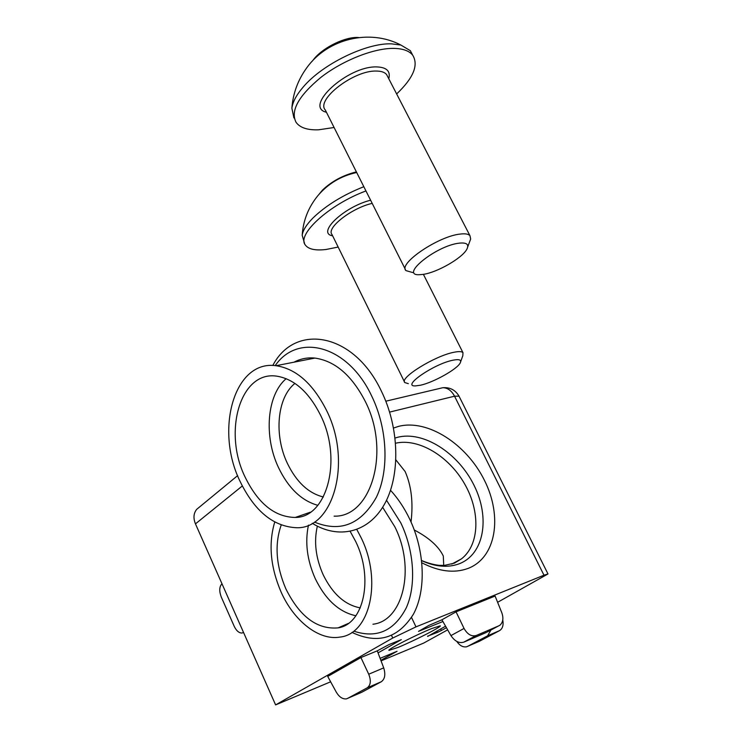 <?xml version="1.0" encoding="UTF-8"?>
<svg xmlns="http://www.w3.org/2000/svg" width="742" height="742" viewBox="0 0 742 742"><rect width="100%" height="100%" fill="white"/><g stroke="black" fill="none" stroke-linecap="round" stroke-linejoin="round"><path stroke-width="1.11" d="M393.557 428.023L398.621 426.362C427.605 418.905 466.542 444.041 484.443 480.334C502.714 516.478 496.231 557.863 467.831 568.511C454.085 573.445 438.772 571.535 421.892 562.798M431.696 628.567C415.919 634.92 386.675 649.881 388.966 650.372L398.074 647.404C413.906 640.949 442.334 626.424 440.247 625.812L431.696 628.567M242.291 485.982L195.461 523.871L275.607 704.9L330.644 681.796M195.461 523.871C193.152 518.139 193.56 513.297 196.686 509.346L199.199 507.278M381.063 660.872L423.645 643.101L447.667 629.847M487.244 631.998L500.015 625.154C503.104 622.223 503.688 618.058 501.768 612.642L495.099 596.049L456.052 611.844L441.917 619.793L428.932 625.395L418.516 631.368L442.909 621.527M380.099 658.339L397.053 651.291L380.85 660.324M459.15 396.423L547.995 573.956L497.613 602.3M547.995 573.956L543.988 575.208L454.549 396.2L389.624 412.098M411.532 617.474L415.984 626.869L543.988 575.208M415.984 626.869L392.759 638.027L275.607 704.9M440.665 628.91L441.416 630.477L446.434 627.695M441.416 630.477L437.465 632.369L436.825 631.043M427.577 636.182L437.465 632.369M427.68 636.423L445.571 626.183M378.04 652.895L401.311 639.641L389.003 644.575L377.27 650.845L360.918 657.542L327.723 676.444L336.256 692.101C339.196 697.044 342.6 699.298 346.477 698.862L361.577 692.351L381.342 681.712L367.216 687.825L347.506 698.454M443.716 565.385L443.308 556.046C438.707 546.446 429.043 537.764 414.296 530.001M411.022 521.988C413.35 502.603 411.383 485.778 405.113 471.504L395.94 459.966M456.84 641.496C459.697 645.623 462.934 647.386 466.551 646.801L479.462 641.246L499.505 630.654L487.624 635.792L467.599 646.384M487.624 635.792L490.926 630.041M479.462 641.246L478.748 641.552M502.788 620.015C503.66 625.218 502.566 628.762 499.505 630.654M464.047 628.446C467.469 634.429 471.522 636.775 476.206 635.514L463.731 642.173C459.01 643.472 454.753 641.283 450.95 635.597L464.047 628.446L456.052 611.844M498.921 625.784L476.206 635.514M450.95 635.597L441.917 619.793M463.731 642.173L486.427 632.434M367.216 687.825C370.74 685.154 371.241 680.618 368.728 674.218L360.918 657.542M368.728 674.218L383.707 667.874L377.27 650.845M383.707 667.874C385.719 674.422 384.931 679.032 381.342 681.712M361.577 692.351L360.872 692.657M221.997 583.824L221.617 584.167C219.242 587.089 219.15 591.393 221.311 597.106L234.175 626.229C236.355 630.802 238.98 633.074 242.04 633.028L243.515 632.425M452.861 360.222C459.224 358.952 461.682 359.842 460.244 362.884C457.369 369.099 433.532 382.445 420.501 385.219L415.353 385.914C401.06 386.619 433.838 363.932 452.861 360.222M408.341 383.67L404.798 382.547C399.094 378.058 434.831 355.845 453.891 352.283C458.76 351.281 461.784 351.411 462.962 352.663L462.822 355.687L460.671 361.688M338.157 247.058L326.1 249.479C315.369 250.759 308.449 249.266 305.324 244.999C296.429 234.648 329.179 204.532 365.954 190.944M304.526 243.348L302.189 235.297C302.819 230.447 306.381 224.715 312.874 218.092C325.859 205.525 342.841 195.063 363.821 186.696M319.051 194.293L322.557 190.017C331.887 181.224 343.166 175.177 356.383 171.875M459.196 243.153C466.653 242.384 469.222 244.368 466.913 249.099C462.572 257.938 437.066 272.583 423.07 274.382L419.953 274.679C398.435 276.33 435.953 245.63 459.196 243.153M412.747 272.564L405.967 270.607C397.833 263.762 438.578 236.039 460.346 234.055C465.225 233.47 468.425 233.999 469.946 235.65L470.66 239.026L467.748 246.808M334.095 127.494L318.633 129.804C307.559 130.23 300.046 127.763 296.104 122.384C290.159 110.938 298.525 95.839 321.221 77.112C343.101 60.232 373.987 48.082 393.798 48.388C402.887 48.573 409.176 50.827 412.673 55.14C418.785 65.018 413.442 77.956 396.645 93.956M293.915 117.95L291.875 108.202C292.719 101.84 296.568 94.698 303.422 86.786C322.529 64.155 366.223 42.823 391.433 43.843L400.893 45.049L410.345 50.688L412.469 54.741M312.271 61.159L314.376 58.497C324.189 46.755 346.291 36.321 358.729 37.554M281.199 525.048C274.457 544.442 276.005 565.692 285.837 588.786C299.731 616.695 317.177 629.717 338.148 627.862C363.691 624.245 373.847 578.259 355.696 541.512L350.205 531.43M351.986 632.397C377.622 644.529 398.102 638.463 413.415 614.209C426.381 590.233 424.953 550.722 409.482 518.658C404.232 507.825 397.925 498.374 390.542 490.304M354.555 631.396C377.112 638.574 394.354 630.709 406.282 607.8C416.373 585.355 414.277 550.972 400.791 522.841L386.517 500.247M372.957 624.226C402.98 620.998 415.872 568.576 394.837 526.801L382.64 507.315M274.726 522.053C268.298 543.775 270.413 567.092 281.079 592.005C293.86 620.887 318.893 640.838 339.947 637.09C369.859 634.113 382.418 580.68 361.159 537.811L356.837 529.547M320.535 415.186C309.034 392.407 294.704 379.45 277.564 376.296C240.677 369.599 222.646 431.25 244.99 476.837C258.003 503.54 274.763 517.072 295.26 517.452C326.981 517.721 342.795 459.456 320.535 415.186M312.243 523.277C338.167 539.471 368.153 533.044 384.282 504.541C400.457 476.16 399.586 428.338 381.49 391.386C353.915 332.435 295.019 322.649 272.787 365.5M314.571 522.136C340.485 532.673 361.085 524.371 376.389 497.242C389.318 470.595 387.602 428.737 371.723 396.107C347.942 345.132 297.885 332.388 275.199 365.63M334.113 516.154C371.176 517.499 390.951 451.442 365.212 401.292C351.764 375.331 334.985 360.927 314.886 358.08C307.392 357.356 300.436 358.729 294.017 362.189M239.889 481.002C254.395 510.978 273.204 526.551 296.346 527.72C333.251 529.463 352.524 461.932 326.499 410.317C312.892 383.614 296.077 368.746 276.043 365.713C234.268 359.685 214.79 429.581 239.889 481.002M453.983 563.234L461.533 558.819C479.777 544.554 480.454 511.155 464.464 483.636C448.641 456.015 418.562 437.956 395.607 443.206M395.096 438.03L397.341 437.363C423.181 430.481 458.12 452.852 474.055 485.342C490.332 517.693 484.229 554.58 458.816 563.929C447.695 567.899 435.313 566.805 421.66 560.664M451.739 564.087L461.533 558.819L454.373 563.15L444.634 565.339L439.839 565.339C439.496 565.441 432.085 564.903 421.651 560.544M392.759 638.027L391.563 635.477M439.57 388.474L442.844 387.704C447.63 387.797 451.535 390.626 454.549 396.2L459.029 396.182C455.421 390.004 450.023 387.176 442.844 387.704L385.812 401.199M243.079 632.666L243.552 632.499M372.196 203.373C351.634 207.973 326.035 228.026 331.962 234.453L404.483 381.907M332.62 235.798C316.213 233.359 343.778 206.86 370.61 200.21M387.686 76.63L386.656 74.654C384.773 72.271 381.314 71.065 376.287 71.056C353.748 70.184 315.628 99.771 325.311 110.011L405.355 269.392M326.443 112.265C303.153 106.913 347.479 65.862 376.704 66.91C386.703 67.262 390.728 71.213 388.78 78.763M317.344 526.152C313.783 541.669 315.702 557.826 323.104 574.614C332.537 593.897 344.928 604.99 360.278 607.884M355.891 615.767C339.029 612.094 325.46 599.657 315.174 578.454C307.077 560.071 304.841 542.291 308.468 525.123M294.936 383.41C277.044 397.554 273.835 435.146 287.339 463.277C296.429 482.022 308.431 493.263 323.354 496.992M317.845 505.33C301.521 500.739 288.406 488.162 278.51 467.59C263.66 436.472 266.795 395.041 286.162 378.661M237.616 475.641L196.686 509.346M462.962 352.663L423.394 274.336M356.698 172.515C341.181 175.845 328.279 183.515 317.993 195.526C308.449 207.157 303.181 220.411 302.189 235.297M469.946 235.65L387.584 76.435M412.673 55.14L410.345 50.688M400.893 45.049C369.609 28.595 327.816 38.686 307.04 67.411C298.061 79.617 293.007 93.214 291.875 108.202M348.323 623.428L338.148 627.862M314.886 358.08L276.043 365.713M310.369 512.193L295.26 517.452"/></g></svg>
